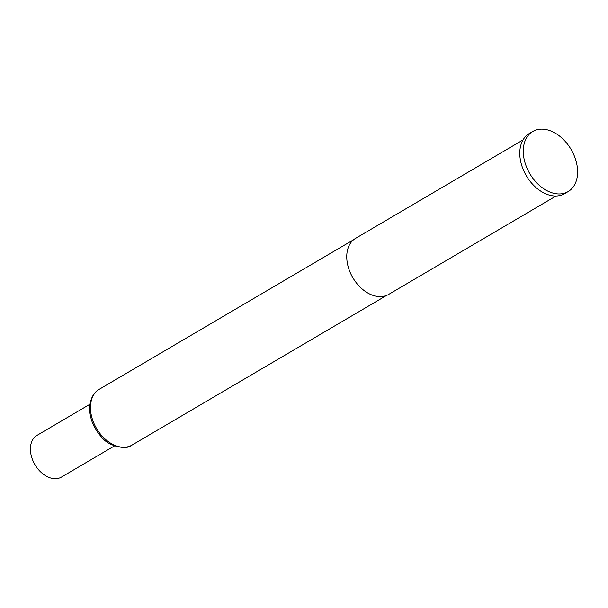 <?xml version="1.0" encoding="UTF-8"?>
<svg xmlns="http://www.w3.org/2000/svg" width="608" height="608" viewBox="0 0 608 608"><rect width="100%" height="100%" fill="white"/><g stroke="black" fill="none" stroke-linecap="round" stroke-linejoin="round"><path stroke-width="0.91" d="M89.961 404.236L36.982 435.389A24.176 16.598 59.5 0 0 30.4 449.441A24.176 16.598 59.5 0 0 41.511 472.72A24.176 16.598 59.5 0 0 61.484 477.067L114.464 445.915M532.768 131.495L529.272 133.547A34.869 23.932 59.5 0 0 519.779 153.816A34.869 23.932 59.5 0 0 535.808 187.386A34.869 23.932 59.5 0 0 564.612 193.663L568.108 191.604A34.869 23.932 59.5 0 0 577.6 171.334A34.869 23.932 59.5 0 0 561.572 137.765A34.869 23.932 59.5 0 0 532.768 131.495A34.869 23.932 59.5 0 0 523.275 151.764A34.869 23.932 59.5 0 0 539.304 185.334A34.869 23.932 59.5 0 0 568.108 191.604M523.04 139.908L355.612 238.344A32.543 22.336 59.5 0 0 346.75 257.268A32.543 22.336 59.5 0 0 361.707 288.595A32.543 22.336 59.5 0 0 388.596 294.454L556.024 196.012M132.073 445.056C127.741 450.171 108.733 446.827 101.673 437.182C94.073 428.876 90.06 419.543 89.642 409.184C89.832 396.788 95.555 391.218 99.271 389.272A32.353 22.215 59.5 0 0 90.463 408.082A32.353 22.215 59.5 0 0 105.336 439.234A32.353 22.215 59.5 0 0 132.073 445.056L386.445 295.503M99.271 389.272L353.651 239.719"/></g></svg>
